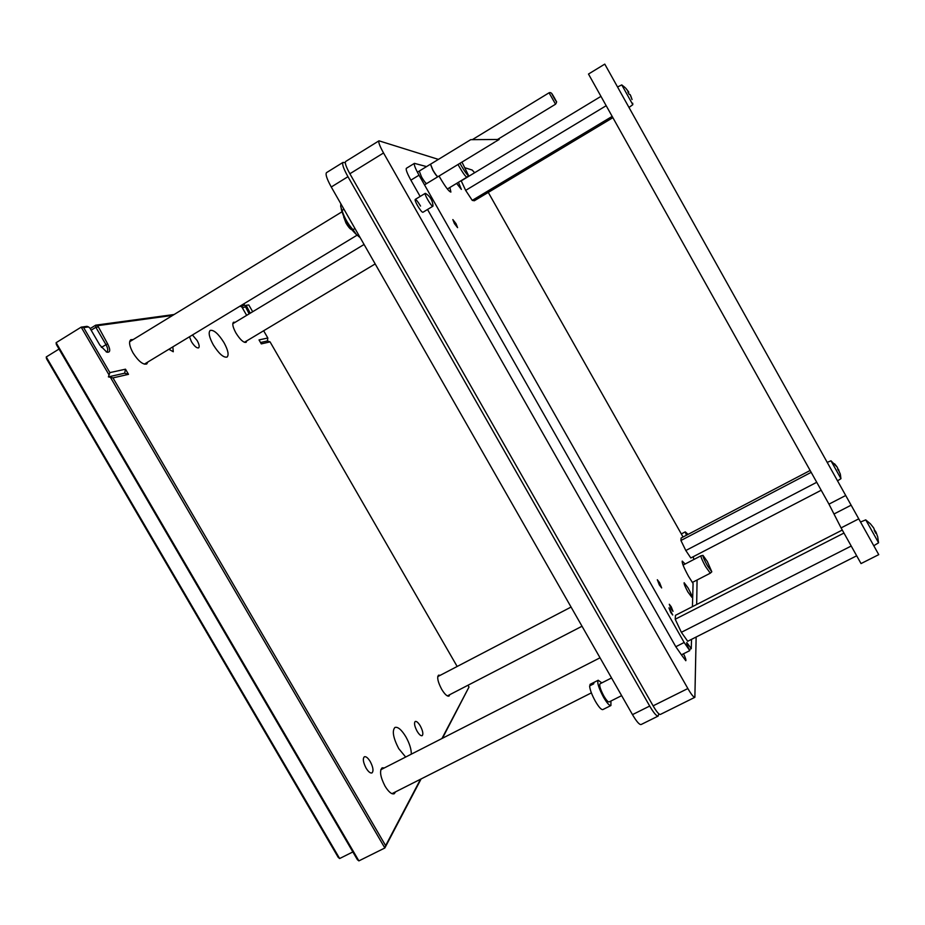 <?xml version="1.0" encoding="UTF-8"?>
<svg xmlns="http://www.w3.org/2000/svg" width="925" height="925" viewBox="0 0 925 925"><rect width="100%" height="100%" fill="white"/><g stroke="black" fill="none" stroke-linecap="round" stroke-linejoin="round"><path stroke-width="1.39" d="M670.741 612.477L668.96 607.852L672.718 615.009L670.741 612.477M671.053 608.835L669.284 604.268L671.238 606.788L673.007 611.356L671.053 608.835M419.268 171.079L421.557 176.976C424.055 181.196 425.754 183.381 426.668 183.52M659.629 582.727L657.317 579.744L659.34 584.947L661.653 587.93L659.629 582.727M456.025 223.677L452.845 219.572L454.395 223.549L457.586 227.654L456.025 223.677M458.442 182.306L461.367 189.394L456.615 183.416M687.946 592.046C685.124 586.855 683.864 583.744 684.153 582.715L688.119 588.023C690.917 593.179 692.189 596.29 691.912 597.342L687.946 592.046M449.885 187.486L450.891 192.065C449.064 191.729 445.48 187.023 440.138 177.947L439.051 175.993M692.432 606.661L693.079 583.478L688.593 576.448C683.933 567.869 681.817 562.747 682.245 561.093L685.124 564.03M683.517 653.778C685.46 657.756 686.211 660.068 685.807 660.728L681.424 654.831L689.761 650.622C687.414 646.066 686.431 643.361 686.812 642.54L691.264 648.656L691.53 639.36M432.9 206.275L432.993 205.639C432.565 200.448 430.183 196.424 425.847 193.579L425.246 193.36C423.87 193.718 431.247 206.414 432.761 206.298L422.887 212.311C421.904 212.218 420.135 209.998 417.568 205.685C415.614 202.136 414.839 200.054 415.221 199.43C416.215 199.546 417.984 201.766 420.54 206.067M474.652 172.744L472.189 170.05L465.46 167.922M438.404 159.389L378.984 140.82C378.198 141.987 379.724 146.046 383.54 152.972L687.865 688.535C691.333 694.502 693.669 697.427 694.872 697.311L696.143 637.024M696.675 604.499L697.068 579.998M694.872 697.311L660.346 714.447C658.993 714.632 656.577 711.776 653.108 705.844L349.87 173.761C346.077 166.87 344.667 162.788 345.615 161.517L378.984 140.82M693.738 559.556L693.322 556.677M683.055 537.009L488.273 192.4M426.575 166.593L414.423 163.355C413.752 164.477 415.29 168.419 419.025 175.195L684.165 642.493L689.761 650.622M691.264 648.656L689.264 649.674M427.547 209.501L675.805 646.725L681.424 654.831M414.423 163.355L406.364 168.304C405.647 169.437 407.162 173.391 410.885 180.155L420.147 196.447M345.268 162.684L343.013 162.395C341.88 163.898 343.533 168.662 347.95 176.698L331.266 187C326.86 178.976 325.276 174.189 326.502 172.64L343.013 162.395M649.697 706.053C653.755 712.967 656.577 716.297 658.172 716.066L641.083 724.541C639.395 724.818 636.527 721.523 632.48 714.632L649.697 706.053L347.95 176.698M658.172 716.066L658.773 713.765M632.48 714.632L331.266 187M858.77 518.844L841.079 527.898L861.036 563.579L878.75 554.642L604.777 64.114L588.485 74.046L828.962 504.148L845.635 495.534M841.079 527.898L828.962 504.148M612.87 117.66L474.34 200.76L472.259 200.378L465.657 190.388L461.217 180.861L600.972 96.362M472.259 200.378L612.177 116.4M465.657 190.388L606.187 105.704M495.176 141.872L493.777 142.623L495.176 141.872M437.999 176.64L437.976 176.652C437.097 176.49 435.421 174.293 432.912 170.05L430.541 164.199M437.93 176.675L437.872 176.744C436.993 176.583 435.305 174.374 432.796 170.119L430.483 164.211M496.054 141.352L499.176 139.467L470.698 139.675L430.576 164.176M351.454 229.55L351.222 229.481C349.812 228.706 348.054 226.544 345.95 222.994L343.73 216.912M340.839 203.766L340.689 206.506L342.042 210.438L343.973 209.247M354.98 228.521L353.038 229.701C347.985 224.139 344.308 217.71 342.042 210.438M353.038 229.701L356.333 234.464L360.218 237.702M707.394 565.707L711.811 571.8L707.336 561.498L702.988 555.358C702.676 556.283 704.145 559.729 707.394 565.707M711.788 571.812L710.296 573.188L705.659 566.724C702.306 560.596 700.745 556.954 700.965 555.798L702.965 555.37M617.542 86.985L621.773 84.903L632.804 104.687L628.977 107.462M628.676 91.98L627.867 91.98L629.22 94.408L630.098 94.512L632.053 99.553M628.595 93.217L628.688 91.98L625.763 88.21M630.665 95.61L632.006 99.403M621.635 695.646L609.112 701.936C608.049 702.121 606.291 700.167 603.863 696.051C600.394 689.507 599.111 685.425 600.001 683.806L611.541 677.967M610.939 701.023L610.905 705.544C609.425 705.798 606.985 703.069 603.586 697.334C598.741 688.188 596.937 682.5 598.197 680.245L601.817 682.893M610.905 705.544L602.822 709.591C601.308 709.88 598.845 707.151 595.457 701.428C591.85 694.86 589.907 689.692 589.607 685.911L593.642 683.864L594 682.419L590.162 684.315L598.197 680.245M590.543 685.437L589.977 684.454M865.777 519.919L878.577 542.778L873.79 545.75M873.293 527.423L870.321 523.712L873.755 528.071L875.697 533.228L875.917 531.898L877.767 537.009M874.206 530.314L875.859 531.921M856.677 555.798L687.714 641.279L681.355 632.307L675.215 619.23L675.493 615.322L842.282 530.048M675.215 619.23L843.97 533.054M681.355 632.307L851.22 546.028M688.096 534.373L685.24 531.875L686.442 535.24M459.991 163.274L461.39 165.852C465.113 172.2 467.507 175.415 468.547 175.496L461.945 162.083M468.524 175.519L466.928 177.172C465.714 176.872 463.205 173.461 459.401 166.963L458.037 164.465M840.339 474.155L837.171 467.102L830.974 460.8L840.964 478.676L837.46 480.896M836.894 466.709L834.535 463.772M837.587 469.137L838.732 469.877M821.192 490.25L690.813 557.972L685.807 550.514L680.927 540.489L681.101 538.038L810.138 470.478M680.927 540.489L811.179 472.34M685.807 550.514L816.74 482.283M370.254 761.587C373.168 767.253 373.746 771.022 371.989 772.918C370.347 773.427 368.381 771.82 366.08 768.108C363.167 762.42 362.588 758.639 364.334 756.777C365.999 756.268 367.965 757.876 370.254 761.587M168.905 349.245L173.264 351.754L172.848 346.863M223.989 342.632C228.082 350.17 229.099 354.992 227.041 357.085C223.492 357.813 218.913 353.743 213.293 344.863C209.189 337.278 208.171 332.457 210.229 330.398C213.837 329.716 218.427 333.786 223.989 342.632M405.67 757.043L398.733 748.637C393.183 737.861 391.922 730.796 394.94 727.443C397.889 726.599 401.531 729.721 405.855 736.786C409.509 743.353 411.336 749.146 411.324 754.153M192.446 334.977L197.152 340.55C199.21 344.354 199.696 346.794 198.609 347.869C196.713 348.274 194.331 346.204 191.429 341.66L189.475 336.781M420.274 725.882C422.852 730.866 423.488 734.138 422.158 735.687C420.84 736.057 419.164 734.589 417.129 731.27C414.527 726.264 413.903 722.992 415.233 721.454C416.562 721.084 418.239 722.564 420.274 725.882M235.216 322.282L233.516 322.235C232.048 323.738 232.869 327.334 235.956 333.035C240.165 339.718 243.541 342.817 246.096 342.342L246.825 340.851M133.223 339.544L130.818 339.695C128.633 341.741 129.384 346.158 133.061 352.957C138.415 361.224 142.97 364.901 146.717 363.999L147.896 361.976M384.384 767.912L382.118 767.831C379.354 770.826 380.337 776.942 385.043 786.169C388.65 791.997 391.714 794.529 394.235 793.754L395.588 791.835M440.184 675.331L438.554 675.169C436.82 677.273 437.849 681.968 441.664 689.264C444.717 694.282 447.168 696.56 449.007 696.086L449.828 694.64M128.506 374.336L125.499 369.191L124.632 373.203L128.506 374.336L112.966 377.897L385.632 845.647L420.551 779.22M441.942 738.52L468.998 687.032L467.969 685.252M457.158 666.486L270.065 341.88L267.429 340.967L267.822 337.995L263.648 330.768M267.822 337.995L259.023 339.926L261.301 343.892L270.065 341.88M252.687 311.725L248.767 304.949L246.096 305.308L250.259 313.193M246.674 315.356L241.83 306.961L240.014 306.152M172.721 315.379L97.715 325.658L107.601 343.799C110.665 349.951 110.387 352.737 106.791 352.147L99.854 345.118L89.956 328.144L88.546 326.918L83.632 327.589L109.89 372.613L108.398 376.868L112.966 377.897M125.499 369.191L109.89 372.613M46.25 356.958L46.504 358.68L338.226 857.371L339.648 858.527L46.25 356.958L59.015 349.06M106.202 351.882L107.011 351.685C108.237 350.552 107.878 348.182 105.912 344.574L95.853 327.3L95.68 325.172L90.211 328.56M97.715 325.658L95.68 325.172L174.12 314.512M249.137 313.876L244.593 304.938L241.61 306.742M246.096 305.308L248.767 304.949M468.998 687.032L442.451 738.266M421.095 778.942L384.846 847.982L110.537 377.504M108.884 374.648L81.18 327.138L56.113 342.689L358.888 860.886L384.846 847.982L385.632 845.647M339.648 858.527L352.864 851.937M83.632 327.589L81.18 327.138L86.973 326.352L88.546 326.918M358.888 860.886L357.385 859.683L56.356 344.493L56.113 342.689M246.304 306.337L242.442 308.013M97.83 327.045L95.853 327.3L91.17 330.202M124.632 373.203L108.398 376.868M260.515 342.528L267.429 340.967M653.108 705.844L687.865 688.535M349.87 173.761L383.54 152.972M675.805 646.725L684.165 642.493M410.885 180.155L419.025 175.195M834.257 513.861L851.058 505.223M497.962 139.224L555.555 104.201L549.068 92.801L472.733 139.409M553.532 97.009C556.7 102.409 557.012 102.721 554.48 97.946C551.312 92.546 550.988 92.234 553.532 97.009M874.587 531.158L875.281 530.869M875.258 532.164L875.836 531.852M875.917 531.898L875.177 532.199L875.917 531.933M838.859 470.097L838.27 470.339L838.859 470.108M107.601 343.799L101.357 347.384M494.228 142.462L424.506 184.873M430.449 164.222L417.395 172.2M555.555 104.201C556.711 102.478 556.896 101.426 556.122 101.045M552.017 93.83C551.103 92.673 550.121 92.338 549.068 92.801M343.684 217.132L343.811 216.519M351.222 229.481L351.824 229.654M341.198 208.911C343.88 218.867 348.933 227.388 356.333 234.464M692.328 582.449L710.296 573.188M683.066 565.094L700.965 555.798M415.221 199.43L425.246 193.36M625.092 87.574L621.808 84.938M632.793 104.641L632.677 103.207M878.542 542.709L877.732 537.02M865.754 519.873L860.528 522.001M870.286 523.723L865.8 519.942M681.309 533.933L685.24 531.875M447.376 189.001L466.928 177.172M840.952 478.641L840.328 474.155M830.974 460.8L827.135 462.408M129.639 341.73L342.03 211.779M144.323 364.149L357.062 235.193M447.376 695.912L582.01 626.237M437.733 676.614L571.072 607.054M391.957 793.673L591.376 692.871M380.776 769.75L600.024 657.802M232.788 323.738L364.08 244.466M244.397 342.296L375.192 263.926"/></g></svg>
